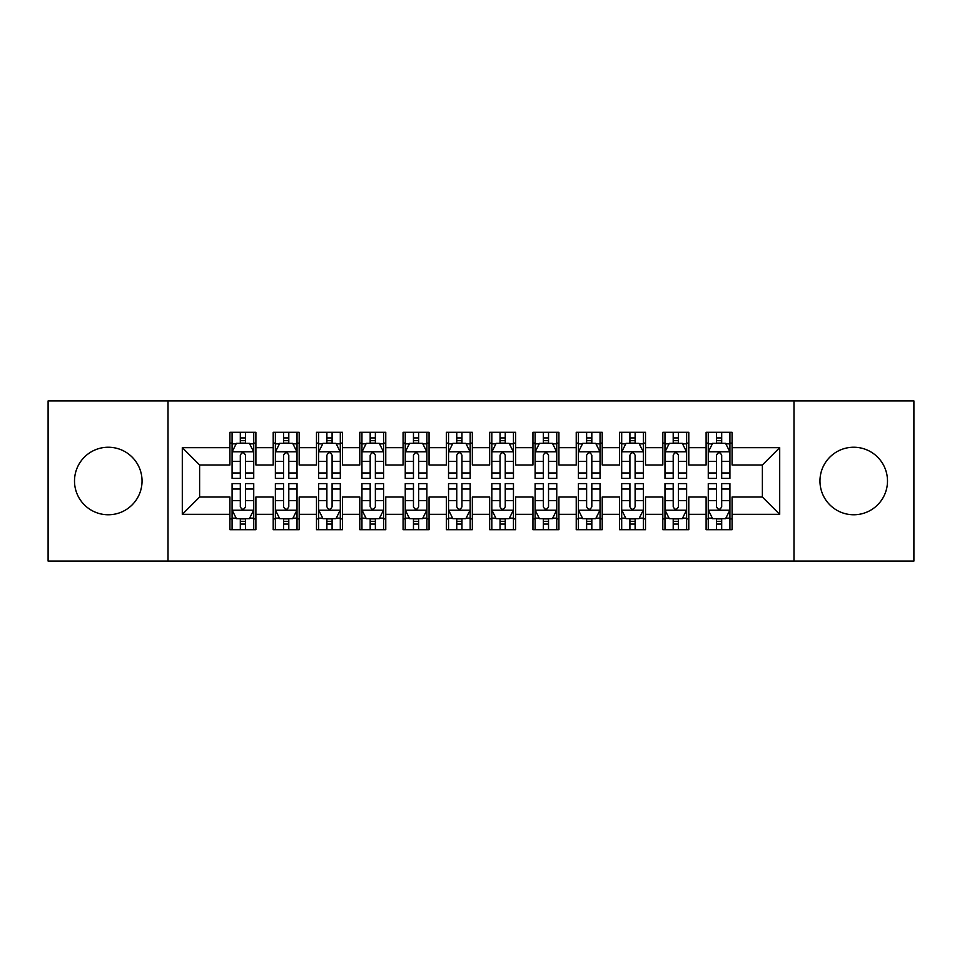 <?xml version="1.0" encoding="UTF-8"?>
<svg xmlns="http://www.w3.org/2000/svg" width="962" height="962" viewBox="0 0 962 962"><rect width="100%" height="100%" fill="white"/><g stroke="black" fill="none" stroke-linecap="round" stroke-linejoin="round"><path stroke-width="1.44" d="M853.727 447.234A33.766 33.766 0 0 0 819.961 481A33.766 33.766 0 0 0 853.727 514.766A33.766 33.766 0 0 0 887.493 481A33.766 33.766 0 0 0 853.727 447.234M108.273 447.234A33.766 33.766 0 0 0 74.507 481A33.766 33.766 0 0 0 108.273 514.766A33.766 33.766 0 0 0 142.039 481A33.766 33.766 0 0 0 108.273 447.234M793.987 561.087L913.9 561.087L913.9 400.913L793.987 400.913L793.987 561.087L168.013 561.087L168.013 400.913L48.1 400.913L48.1 561.087L168.013 561.087M793.987 400.913L168.013 400.913M182.299 514.333L182.299 447.667L229.918 447.667L229.918 464.983L199.615 464.983L199.615 497.017L182.299 514.333L229.918 514.333L229.918 529.701L255.892 529.701L255.892 514.333L273.208 514.333L273.208 529.701L299.182 529.701L299.182 514.333L316.498 514.333L316.498 529.701L342.472 529.701L342.472 514.333L359.788 514.333L359.788 529.701L385.762 529.701L385.762 514.333L403.078 514.333L403.078 529.701L429.052 529.701L429.052 514.333L446.368 514.333L446.368 529.701L472.342 529.701L472.342 514.333L489.658 514.333L489.658 529.701L515.632 529.701L515.632 514.333L532.948 514.333L532.948 529.701L558.922 529.701L558.922 514.333L576.238 514.333L576.238 529.701L602.212 529.701L602.212 514.333L619.528 514.333L619.528 529.701L645.502 529.701L645.502 514.333L662.818 514.333L662.818 529.701L688.792 529.701L688.792 514.333L706.108 514.333L706.108 529.701L732.082 529.701L732.082 497.017L762.385 497.017L762.385 464.983L732.082 464.983L732.082 447.667L779.701 447.667L779.701 514.333L732.082 514.333M732.082 447.667L732.082 432.299L706.108 432.299L706.108 447.667L688.792 447.667L688.792 432.299L662.818 432.299L662.818 447.667L645.502 447.667L645.502 432.299L619.528 432.299L619.528 447.667L602.212 447.667L602.212 432.299L576.238 432.299L576.238 447.667L558.922 447.667L558.922 432.299L532.948 432.299L532.948 447.667L515.632 447.667L515.632 432.299L489.658 432.299L489.658 447.667L472.342 447.667L472.342 432.299L446.368 432.299L446.368 447.667L429.052 447.667L429.052 432.299L403.078 432.299L403.078 447.667L385.762 447.667L385.762 432.299L359.788 432.299L359.788 447.667L342.472 447.667L342.472 432.299L316.498 432.299L316.498 447.667L299.182 447.667L299.182 432.299L273.208 432.299L273.208 447.667L255.892 447.667L255.892 432.299L229.918 432.299L229.918 447.667M688.792 514.333L688.792 497.017L706.108 497.017L706.108 514.333M779.701 447.667L762.385 464.983M645.502 514.333L645.502 497.017L662.818 497.017L662.818 514.333M706.108 447.667L706.108 464.983L688.792 464.983L688.792 447.667M602.212 514.333L602.212 497.017L619.528 497.017L619.528 514.333M662.818 447.667L662.818 464.983L645.502 464.983L645.502 447.667M558.922 514.333L558.922 497.017L576.238 497.017L576.238 514.333M619.528 447.667L619.528 464.983L602.212 464.983L602.212 447.667M515.632 514.333L515.632 497.017L532.948 497.017L532.948 514.333M576.238 447.667L576.238 464.983L558.922 464.983L558.922 447.667M472.342 514.333L472.342 497.017L489.658 497.017L489.658 514.333M532.948 447.667L532.948 464.983L515.632 464.983L515.632 447.667M429.052 514.333L429.052 497.017L446.368 497.017L446.368 514.333M489.658 447.667L489.658 464.983L472.342 464.983L472.342 447.667M385.762 514.333L385.762 497.017L403.078 497.017L403.078 514.333M446.368 447.667L446.368 464.983L429.052 464.983L429.052 447.667M342.472 514.333L342.472 497.017L359.788 497.017L359.788 514.333M403.078 447.667L403.078 464.983L385.762 464.983L385.762 447.667M299.182 514.333L299.182 497.017L316.498 497.017L316.498 514.333M359.788 447.667L359.788 464.983L342.472 464.983L342.472 447.667M255.892 514.333L255.892 497.017L273.208 497.017L273.208 514.333M316.498 447.667L316.498 464.983L299.182 464.983L299.182 447.667M199.615 497.017L229.918 497.017L229.918 514.333M273.208 447.667L273.208 464.983L255.892 464.983L255.892 447.667M706.108 443.121L708.272 443.121M729.917 443.121L732.082 443.121M662.818 443.121L664.982 443.121M686.627 443.121L688.792 443.121M619.528 443.121L621.692 443.121M643.337 443.121L645.502 443.121M576.238 443.121L578.402 443.121M600.047 443.121L602.212 443.121M532.948 443.121L535.112 443.121M556.757 443.121L558.922 443.121M489.658 443.121L491.822 443.121M513.467 443.121L515.632 443.121M446.368 443.121L448.532 443.121M470.177 443.121L472.342 443.121M403.078 443.121L405.242 443.121M426.887 443.121L429.052 443.121M359.788 443.121L361.952 443.121M383.597 443.121L385.762 443.121M316.498 443.121L318.662 443.121M340.307 443.121L342.472 443.121M273.208 443.121L275.373 443.121M297.017 443.121L299.182 443.121M229.918 443.121L232.082 443.121M253.727 443.121L255.892 443.121M229.918 518.879L232.082 518.879M253.727 518.879L255.892 518.879M273.208 518.879L275.373 518.879M297.017 518.879L299.182 518.879M316.498 518.879L318.662 518.879M340.307 518.879L342.472 518.879M359.788 518.879L361.952 518.879M383.597 518.879L385.762 518.879M403.078 518.879L405.242 518.879M426.887 518.879L429.052 518.879M446.368 518.879L448.532 518.879M470.177 518.879L472.342 518.879M489.658 518.879L491.822 518.879M513.467 518.879L515.632 518.879M532.948 518.879L535.112 518.879M556.757 518.879L558.922 518.879M576.238 518.879L578.402 518.879M600.047 518.879L602.212 518.879M619.528 518.879L621.692 518.879M643.337 518.879L645.502 518.879M662.818 518.879L664.982 518.879M686.627 518.879L688.792 518.879M706.108 518.879L708.272 518.879M729.917 518.879L732.082 518.879M182.299 447.667L199.615 464.983M762.385 497.017L779.701 514.333M245.502 437.926L240.308 437.926M253.727 472.979L245.502 472.979L245.502 478.403L253.727 478.403L253.727 451.996L249.398 443.338L236.411 443.338L232.082 451.996L232.082 478.403L240.308 478.403L240.308 472.979L232.082 472.979M232.082 451.996L232.082 432.299M253.727 451.996L253.727 432.299M240.308 443.338L240.308 432.299M245.502 432.299L245.502 443.338M245.502 472.979L245.502 455.242C243.771 451.912 242.039 451.912 240.308 455.242L240.308 472.979M245.502 443.121L240.308 443.121M240.308 524.074L245.502 524.074M232.082 489.021L240.308 489.021L240.308 483.597L232.082 483.597L232.082 510.004L236.411 518.662L249.398 518.662L253.727 510.004L253.727 483.597L245.502 483.597L245.502 489.021L253.727 489.021M253.727 510.004L253.727 529.701M232.082 510.004L232.082 529.701M245.502 518.662L245.502 529.701M240.308 529.701L240.308 518.662M240.308 489.021L240.308 506.758C242.039 510.088 243.771 510.088 245.502 506.758L245.502 489.021M240.308 518.879L245.502 518.879M288.792 437.926L283.598 437.926M297.017 472.979L288.792 472.979L288.792 478.403L297.017 478.403L297.017 451.996L292.688 443.338L279.701 443.338L275.373 451.996L275.373 478.403L283.598 478.403L283.598 472.979L275.373 472.979M275.373 451.996L275.373 432.299M297.017 451.996L297.017 432.299M283.598 443.338L283.598 432.299M288.792 432.299L288.792 443.338M288.792 472.979L288.792 455.242C287.061 451.912 285.329 451.912 283.598 455.242L283.598 472.979M288.792 443.121L283.598 443.121M332.082 437.926L326.888 437.926M340.307 472.979L332.082 472.979L332.082 478.403L340.307 478.403L340.307 451.996L335.978 443.338L322.991 443.338L318.662 451.996L318.662 478.403L326.888 478.403L326.888 472.979L318.662 472.979M318.662 451.996L318.662 432.299M340.307 451.996L340.307 432.299M326.888 443.338L326.888 432.299M332.082 432.299L332.082 443.338M332.082 472.979L332.082 455.242C330.351 451.912 328.619 451.912 326.888 455.242L326.888 472.979M332.082 443.121L326.888 443.121M283.598 524.074L288.792 524.074M275.373 489.021L283.598 489.021L283.598 483.597L275.373 483.597L275.373 510.004L279.701 518.662L292.688 518.662L297.017 510.004L297.017 483.597L288.792 483.597L288.792 489.021L297.017 489.021M297.017 510.004L297.017 529.701M275.373 510.004L275.373 529.701M288.792 518.662L288.792 529.701M283.598 529.701L283.598 518.662M283.598 489.021L283.598 506.758C285.329 510.088 287.061 510.088 288.792 506.758L288.792 489.021M283.598 518.879L288.792 518.879M326.888 524.074L332.082 524.074M318.662 489.021L326.888 489.021L326.888 483.597L318.662 483.597L318.662 510.004L322.991 518.662L335.978 518.662L340.307 510.004L340.307 483.597L332.082 483.597L332.082 489.021L340.307 489.021M340.307 510.004L340.307 529.701M318.662 510.004L318.662 529.701M332.082 518.662L332.082 529.701M326.888 529.701L326.888 518.662M326.888 489.021L326.888 506.758C328.619 510.088 330.351 510.088 332.082 506.758L332.082 489.021M326.888 518.879L332.082 518.879M375.372 437.926L370.178 437.926M383.597 472.979L375.372 472.979L375.372 478.403L383.597 478.403L383.597 451.996L379.268 443.338L366.281 443.338L361.952 451.996L361.952 478.403L370.178 478.403L370.178 472.979L361.952 472.979M361.952 451.996L361.952 432.299M383.597 451.996L383.597 432.299M370.178 443.338L370.178 432.299M375.372 432.299L375.372 443.338M375.372 472.979L375.372 455.242C373.641 451.912 371.909 451.912 370.178 455.242L370.178 472.979M375.372 443.121L370.178 443.121M418.662 437.926L413.468 437.926M426.887 472.979L418.662 472.979L418.662 478.403L426.887 478.403L426.887 451.996L422.558 443.338L409.572 443.338L405.242 451.996L405.242 478.403L413.468 478.403L413.468 472.979L405.242 472.979M405.242 451.996L405.242 432.299M426.887 451.996L426.887 432.299M413.468 443.338L413.468 432.299M418.662 432.299L418.662 443.338M418.662 472.979L418.662 455.242C416.931 451.912 415.199 451.912 413.468 455.242L413.468 472.979M418.662 443.121L413.468 443.121M370.178 524.074L375.372 524.074M361.952 489.021L370.178 489.021L370.178 483.597L361.952 483.597L361.952 510.004L366.281 518.662L379.268 518.662L383.597 510.004L383.597 483.597L375.372 483.597L375.372 489.021L383.597 489.021M383.597 510.004L383.597 529.701M361.952 510.004L361.952 529.701M375.372 518.662L375.372 529.701M370.178 529.701L370.178 518.662M370.178 489.021L370.178 506.758C371.909 510.088 373.641 510.088 375.372 506.758L375.372 489.021M370.178 518.879L375.372 518.879M413.468 524.074L418.662 524.074M405.242 489.021L413.468 489.021L413.468 483.597L405.242 483.597L405.242 510.004L409.572 518.662L422.558 518.662L426.887 510.004L426.887 483.597L418.662 483.597L418.662 489.021L426.887 489.021M426.887 510.004L426.887 529.701M405.242 510.004L405.242 529.701M418.662 518.662L418.662 529.701M413.468 529.701L413.468 518.662M413.468 489.021L413.468 506.758C415.199 510.088 416.931 510.088 418.662 506.758L418.662 489.021M413.468 518.879L418.662 518.879M461.952 437.926L456.758 437.926M470.177 472.979L461.952 472.979L461.952 478.403L470.177 478.403L470.177 451.996L465.848 443.338L452.861 443.338L448.532 451.996L448.532 478.403L456.758 478.403L456.758 472.979L448.532 472.979M448.532 451.996L448.532 432.299M470.177 451.996L470.177 432.299M456.758 443.338L456.758 432.299M461.952 432.299L461.952 443.338M461.952 472.979L461.952 455.242C460.221 451.912 458.489 451.912 456.758 455.242L456.758 472.979M461.952 443.121L456.758 443.121M456.758 524.074L461.952 524.074M448.532 489.021L456.758 489.021L456.758 483.597L448.532 483.597L448.532 510.004L452.861 518.662L465.848 518.662L470.177 510.004L470.177 483.597L461.952 483.597L461.952 489.021L470.177 489.021M470.177 510.004L470.177 529.701M448.532 510.004L448.532 529.701M461.952 518.662L461.952 529.701M456.758 529.701L456.758 518.662M456.758 489.021L456.758 506.758C458.489 510.088 460.221 510.088 461.952 506.758L461.952 489.021M456.758 518.879L461.952 518.879M505.242 437.926L500.048 437.926M513.467 472.979L505.242 472.979L505.242 478.403L513.467 478.403L513.467 451.996L509.138 443.338L496.151 443.338L491.822 451.996L491.822 478.403L500.048 478.403L500.048 472.979L491.822 472.979M491.822 451.996L491.822 432.299M513.467 451.996L513.467 432.299M500.048 443.338L500.048 432.299M505.242 432.299L505.242 443.338M505.242 472.979L505.242 455.242C503.511 451.912 501.779 451.912 500.048 455.242L500.048 472.979M505.242 443.121L500.048 443.121M500.048 524.074L505.242 524.074M491.822 489.021L500.048 489.021L500.048 483.597L491.822 483.597L491.822 510.004L496.151 518.662L509.138 518.662L513.467 510.004L513.467 483.597L505.242 483.597L505.242 489.021L513.467 489.021M513.467 510.004L513.467 529.701M491.822 510.004L491.822 529.701M505.242 518.662L505.242 529.701M500.048 529.701L500.048 518.662M500.048 489.021L500.048 506.758C501.779 510.088 503.511 510.088 505.242 506.758L505.242 489.021M500.048 518.879L505.242 518.879M548.532 437.926L543.338 437.926M556.757 472.979L548.532 472.979L548.532 478.403L556.757 478.403L556.757 451.996L552.428 443.338L539.442 443.338L535.112 451.996L535.112 478.403L543.338 478.403L543.338 472.979L535.112 472.979M535.112 451.996L535.112 432.299M556.757 451.996L556.757 432.299M543.338 443.338L543.338 432.299M548.532 432.299L548.532 443.338M548.532 472.979L548.532 455.242C546.801 451.912 545.069 451.912 543.338 455.242L543.338 472.979M548.532 443.121L543.338 443.121M543.338 524.074L548.532 524.074M535.112 489.021L543.338 489.021L543.338 483.597L535.112 483.597L535.112 510.004L539.442 518.662L552.428 518.662L556.757 510.004L556.757 483.597L548.532 483.597L548.532 489.021L556.757 489.021M556.757 510.004L556.757 529.701M535.112 510.004L535.112 529.701M548.532 518.662L548.532 529.701M543.338 529.701L543.338 518.662M543.338 489.021L543.338 506.758C545.069 510.088 546.801 510.088 548.532 506.758L548.532 489.021M543.338 518.879L548.532 518.879M591.822 437.926L586.628 437.926M600.047 472.979L591.822 472.979L591.822 478.403L600.047 478.403L600.047 451.996L595.718 443.338L582.731 443.338L578.402 451.996L578.402 478.403L586.628 478.403L586.628 472.979L578.402 472.979M578.402 451.996L578.402 432.299M600.047 451.996L600.047 432.299M586.628 443.338L586.628 432.299M591.822 432.299L591.822 443.338M591.822 472.979L591.822 455.242C590.091 451.912 588.359 451.912 586.628 455.242L586.628 472.979M591.822 443.121L586.628 443.121M586.628 524.074L591.822 524.074M578.402 489.021L586.628 489.021L586.628 483.597L578.402 483.597L578.402 510.004L582.731 518.662L595.718 518.662L600.047 510.004L600.047 483.597L591.822 483.597L591.822 489.021L600.047 489.021M600.047 510.004L600.047 529.701M578.402 510.004L578.402 529.701M591.822 518.662L591.822 529.701M586.628 529.701L586.628 518.662M586.628 489.021L586.628 506.758C588.359 510.088 590.091 510.088 591.822 506.758L591.822 489.021M586.628 518.879L591.822 518.879M635.112 437.926L629.918 437.926M643.337 472.979L635.112 472.979L635.112 478.403L643.337 478.403L643.337 451.996L639.008 443.338L626.021 443.338L621.692 451.996L621.692 478.403L629.918 478.403L629.918 472.979L621.692 472.979M621.692 451.996L621.692 432.299M643.337 451.996L643.337 432.299M629.918 443.338L629.918 432.299M635.112 432.299L635.112 443.338M635.112 472.979L635.112 455.242C633.381 451.912 631.649 451.912 629.918 455.242L629.918 472.979M635.112 443.121L629.918 443.121M629.918 524.074L635.112 524.074M621.692 489.021L629.918 489.021L629.918 483.597L621.692 483.597L621.692 510.004L626.021 518.662L639.008 518.662L643.337 510.004L643.337 483.597L635.112 483.597L635.112 489.021L643.337 489.021M643.337 510.004L643.337 529.701M621.692 510.004L621.692 529.701M635.112 518.662L635.112 529.701M629.918 529.701L629.918 518.662M629.918 489.021L629.918 506.758C631.649 510.088 633.381 510.088 635.112 506.758L635.112 489.021M629.918 518.879L635.112 518.879M678.402 437.926L673.208 437.926M686.627 472.979L678.402 472.979L678.402 478.403L686.627 478.403L686.627 451.996L682.298 443.338L669.312 443.338L664.982 451.996L664.982 478.403L673.208 478.403L673.208 472.979L664.982 472.979M664.982 451.996L664.982 432.299M686.627 451.996L686.627 432.299M673.208 443.338L673.208 432.299M678.402 432.299L678.402 443.338M678.402 472.979L678.402 455.242C676.671 451.912 674.939 451.912 673.208 455.242L673.208 472.979M678.402 443.121L673.208 443.121M673.208 524.074L678.402 524.074M664.982 489.021L673.208 489.021L673.208 483.597L664.982 483.597L664.982 510.004L669.312 518.662L682.298 518.662L686.627 510.004L686.627 483.597L678.402 483.597L678.402 489.021L686.627 489.021M686.627 510.004L686.627 529.701M664.982 510.004L664.982 529.701M678.402 518.662L678.402 529.701M673.208 529.701L673.208 518.662M673.208 489.021L673.208 506.758C674.939 510.088 676.671 510.088 678.402 506.758L678.402 489.021M673.208 518.879L678.402 518.879M721.692 437.926L716.498 437.926M729.917 472.979L721.692 472.979L721.692 478.403L729.917 478.403L729.917 451.996L725.588 443.338L712.601 443.338L708.272 451.996L708.272 478.403L716.498 478.403L716.498 472.979L708.272 472.979M708.272 451.996L708.272 432.299M729.917 451.996L729.917 432.299M716.498 443.338L716.498 432.299M721.692 432.299L721.692 443.338M721.692 472.979L721.692 455.242C719.961 451.912 718.229 451.912 716.498 455.242L716.498 472.979M721.692 443.121L716.498 443.121M716.498 524.074L721.692 524.074M708.272 489.021L716.498 489.021L716.498 483.597L708.272 483.597L708.272 510.004L712.601 518.662L725.588 518.662L729.917 510.004L729.917 483.597L721.692 483.597L721.692 489.021L729.917 489.021M729.917 510.004L729.917 529.701M708.272 510.004L708.272 529.701M721.692 518.662L721.692 529.701M716.498 529.701L716.498 518.662M716.498 489.021L716.498 506.758C718.229 510.088 719.961 510.088 721.692 506.758L721.692 489.021M716.498 518.879L721.692 518.879M253.619 451.779L232.191 451.779M232.082 443.855L236.147 443.855M249.663 443.855L253.727 443.855M240.308 461.375L232.082 461.375M253.727 461.375L245.502 461.375M245.502 440.68L240.308 440.68M232.191 510.221L253.619 510.221M253.727 518.145L249.663 518.145M236.147 518.145L232.082 518.145M245.502 500.625L253.727 500.625M232.082 500.625L240.308 500.625M240.308 521.32L245.502 521.32M296.909 451.779L275.481 451.779M275.373 443.855L279.437 443.855M292.953 443.855L297.017 443.855M283.598 461.375L275.373 461.375M297.017 461.375L288.792 461.375M288.792 440.68L283.598 440.68M340.199 451.779L318.771 451.779M318.662 443.855L322.727 443.855M336.243 443.855L340.307 443.855M326.888 461.375L318.662 461.375M340.307 461.375L332.082 461.375M332.082 440.68L326.888 440.68M275.481 510.221L296.909 510.221M297.017 518.145L292.953 518.145M279.437 518.145L275.373 518.145M288.792 500.625L297.017 500.625M275.373 500.625L283.598 500.625M283.598 521.32L288.792 521.32M318.771 510.221L340.199 510.221M340.307 518.145L336.243 518.145M322.727 518.145L318.662 518.145M332.082 500.625L340.307 500.625M318.662 500.625L326.888 500.625M326.888 521.32L332.082 521.32M383.489 451.779L362.061 451.779M361.952 443.855L366.017 443.855M379.533 443.855L383.597 443.855M370.178 461.375L361.952 461.375M383.597 461.375L375.372 461.375M375.372 440.68L370.178 440.68M426.779 451.779L405.351 451.779M405.242 443.855L409.307 443.855M422.823 443.855L426.887 443.855M413.468 461.375L405.242 461.375M426.887 461.375L418.662 461.375M418.662 440.68L413.468 440.68M362.061 510.221L383.489 510.221M383.597 518.145L379.533 518.145M366.017 518.145L361.952 518.145M375.372 500.625L383.597 500.625M361.952 500.625L370.178 500.625M370.178 521.32L375.372 521.32M405.351 510.221L426.779 510.221M426.887 518.145L422.823 518.145M409.307 518.145L405.242 518.145M418.662 500.625L426.887 500.625M405.242 500.625L413.468 500.625M413.468 521.32L418.662 521.32M470.069 451.779L448.641 451.779M448.532 443.855L452.597 443.855M466.113 443.855L470.177 443.855M456.758 461.375L448.532 461.375M470.177 461.375L461.952 461.375M461.952 440.68L456.758 440.68M448.641 510.221L470.069 510.221M470.177 518.145L466.113 518.145M452.597 518.145L448.532 518.145M461.952 500.625L470.177 500.625M448.532 500.625L456.758 500.625M456.758 521.32L461.952 521.32M513.359 451.779L491.931 451.779M491.822 443.855L495.887 443.855M509.403 443.855L513.467 443.855M500.048 461.375L491.822 461.375M513.467 461.375L505.242 461.375M505.242 440.68L500.048 440.68M491.931 510.221L513.359 510.221M513.467 518.145L509.403 518.145M495.887 518.145L491.822 518.145M505.242 500.625L513.467 500.625M491.822 500.625L500.048 500.625M500.048 521.32L505.242 521.32M556.649 451.779L535.221 451.779M535.112 443.855L539.177 443.855M552.693 443.855L556.757 443.855M543.338 461.375L535.112 461.375M556.757 461.375L548.532 461.375M548.532 440.68L543.338 440.68M535.221 510.221L556.649 510.221M556.757 518.145L552.693 518.145M539.177 518.145L535.112 518.145M548.532 500.625L556.757 500.625M535.112 500.625L543.338 500.625M543.338 521.32L548.532 521.32M599.939 451.779L578.511 451.779M578.402 443.855L582.467 443.855M595.983 443.855L600.047 443.855M586.628 461.375L578.402 461.375M600.047 461.375L591.822 461.375M591.822 440.68L586.628 440.68M578.511 510.221L599.939 510.221M600.047 518.145L595.983 518.145M582.467 518.145L578.402 518.145M591.822 500.625L600.047 500.625M578.402 500.625L586.628 500.625M586.628 521.32L591.822 521.32M643.229 451.779L621.801 451.779M621.692 443.855L625.757 443.855M639.273 443.855L643.337 443.855M629.918 461.375L621.692 461.375M643.337 461.375L635.112 461.375M635.112 440.68L629.918 440.68M621.801 510.221L643.229 510.221M643.337 518.145L639.273 518.145M625.757 518.145L621.692 518.145M635.112 500.625L643.337 500.625M621.692 500.625L629.918 500.625M629.918 521.32L635.112 521.32M686.519 451.779L665.091 451.779M664.982 443.855L669.047 443.855M682.563 443.855L686.627 443.855M673.208 461.375L664.982 461.375M686.627 461.375L678.402 461.375M678.402 440.68L673.208 440.68M665.091 510.221L686.519 510.221M686.627 518.145L682.563 518.145M669.047 518.145L664.982 518.145M678.402 500.625L686.627 500.625M664.982 500.625L673.208 500.625M673.208 521.32L678.402 521.32M729.809 451.779L708.381 451.779M708.272 443.855L712.337 443.855M725.853 443.855L729.917 443.855M716.498 461.375L708.272 461.375M729.917 461.375L721.692 461.375M721.692 440.68L716.498 440.68M708.381 510.221L729.809 510.221M729.917 518.145L725.853 518.145M712.337 518.145L708.272 518.145M721.692 500.625L729.917 500.625M708.272 500.625L716.498 500.625M716.498 521.32L721.692 521.32"/></g></svg>
